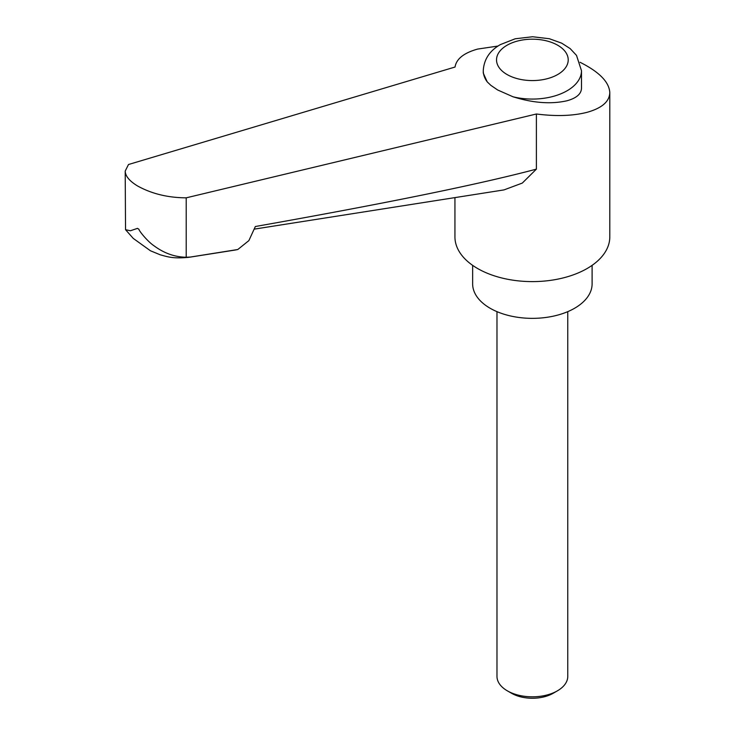 <?xml version="1.0" encoding="UTF-8"?>
<svg xmlns="http://www.w3.org/2000/svg" width="735" height="735" viewBox="0 0 735 735"><rect width="100%" height="100%" fill="white"/><g stroke="black" fill="none" stroke-linecap="round" stroke-linejoin="round"><path stroke-width="1.1" d="M592.107 265.344L592.107 283.866A59.737 34.49 180 0 1 574.614 308.25A59.737 34.49 180 0 1 509.511 315.728A59.737 34.49 180 0 1 472.642 283.866L472.642 265.344M254.567 229.081L503.989 189.906L522.309 183.07L536.394 169.133C479.229 184.301 385.544 203.43 255.348 226.518L248.862 240.63L237.782 249.514L188.307 257.379C172.863 258.766 167.984 256.901 160.156 254.779L150.436 250.764L133.255 238.406L125.538 229.688L125.198 171.09C125.373 176.106 129.489 181.067 137.537 185.955C151.667 193.774 167.892 197.733 186.212 197.834L186.212 257.232C174.912 257.085 164.217 253.299 154.148 245.885C147.698 241.64 138.943 230.827 138.915 229.246L137.408 228.346M186.212 197.834L536.394 113.998C556.073 116.497 572.988 115.928 587.127 112.308C601.901 108.137 609.462 101.595 609.802 92.674L609.802 236.9A77.432 44.706 180 0 1 587.127 268.514A77.432 44.706 180 0 1 502.74 278.207A77.432 44.706 180 0 1 454.937 236.9L454.937 197.605M609.802 92.674C609.214 82.063 599.291 71.929 580.053 62.282M498.036 46.048L477.621 49.08C463.858 52.929 456.334 58.91 455.048 67.032L128.496 164.511L125.198 171.09M487.232 81.888L483.262 73.096L483.262 70.716A49.116 28.353 180 0 0 487.232 81.888L490.861 85.352L497.668 89.992L513.021 96.781C533.16 103.056 551.186 104.379 567.098 100.741C576.47 98.104 581.266 93.951 581.486 88.292L581.486 70.716A49.116 28.353 180 0 1 567.098 90.763A49.116 28.353 180 0 1 513.021 96.781M496.979 311.649L496.979 676.384A35.399 20.433 0 0 0 507.343 690.836L511.578 693.28L507.343 690.836A35.399 20.433 0 0 0 557.406 690.836A35.399 20.433 0 0 0 567.769 676.384L567.769 311.649M557.406 690.836L553.17 693.28A29.409 16.979 180 0 1 511.578 693.28M536.394 113.998L536.394 169.133M137.408 228.383L130.398 230.762L125.538 229.688M186.212 257.232L190.576 257.039M237.212 249.624A77.873 57.624 81.1 0 1 234.382 250.166L189.667 257.195M557.718 74.511A35.84 20.69 180 0 1 507.031 74.511A35.84 20.69 180 0 1 507.031 45.248A35.84 20.69 180 0 1 557.718 45.248A35.84 20.69 180 0 1 557.718 74.511M581.486 70.716L576.497 55.382L570.158 48.593L561.687 43.163L549.348 38.725L532.544 36.75L515.198 38.78L500.397 44.587C489.639 50.706 483.924 59.416 483.262 70.716M237.782 249.514L234.382 250.166"/></g></svg>
